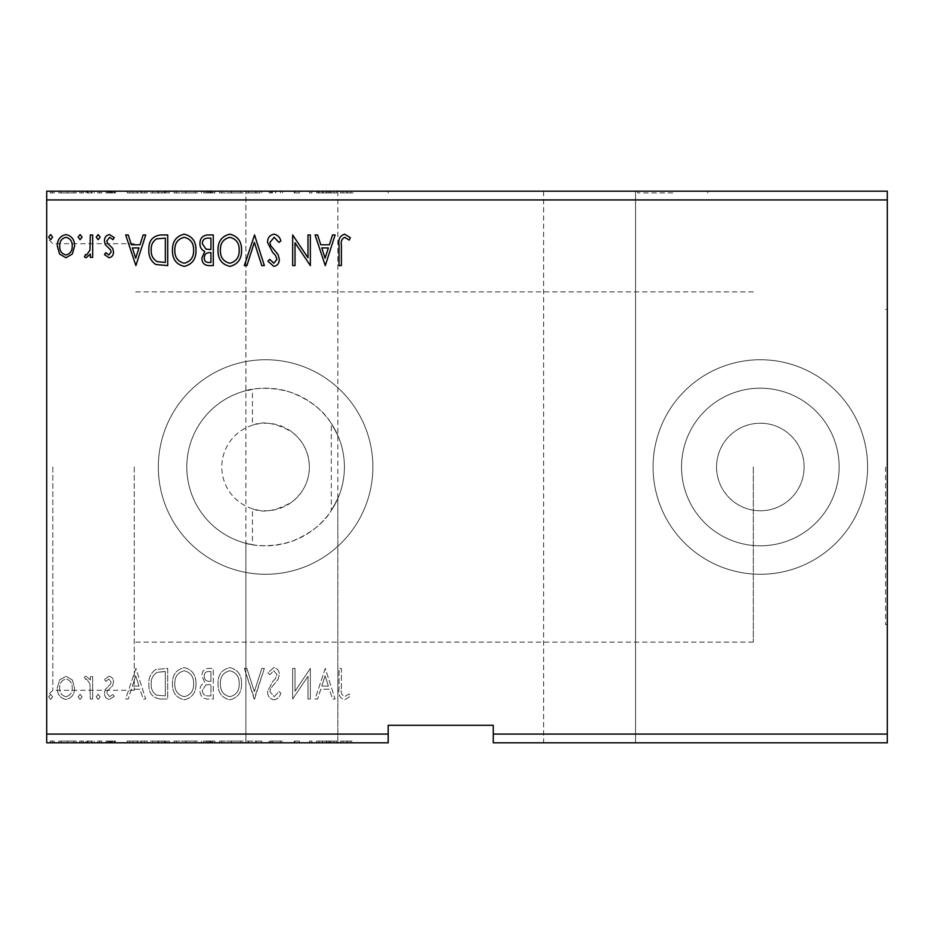 <?xml version="1.0" encoding="UTF-8"?>
<svg xmlns="http://www.w3.org/2000/svg" width="934" height="934" viewBox="0 0 934 934"><rect width="100%" height="100%" fill="white"/><g stroke="black" fill="none" stroke-linecap="round" stroke-linejoin="round"><path stroke-width="0.7" stroke-dasharray="4.67 3.5" d="M672.772 191.178L637.747 191.178L672.772 191.178M672.772 192.929L637.747 192.929L672.772 192.929M353.169 191.178L318.144 191.178L353.169 191.178M353.169 192.929L318.144 192.929L353.169 192.929M589.587 742.822L543.611 742.822L589.587 742.822M589.587 191.178L543.611 191.178L589.587 191.178M255.928 192.929L245.911 192.929L245.911 191.178L259.827 191.178L259.827 192.929L255.928 192.929L255.928 191.178L245.911 191.178L291.875 191.178L272.401 191.178L272.401 192.929L269.085 192.929L269.085 191.178L282.442 191.178L272.401 191.178M245.911 192.929L259.827 192.929M261.812 192.929L261.812 191.178L270.124 191.178L270.124 192.929M252.449 508.761A43.781 43.781 0 0 1 265.606 423.219A43.781 43.781 0 0 1 309.387 467C309.072 481.384 303.235 493.059 291.875 502.025C275.892 511.073 262.746 513.315 252.449 508.761L252.449 544.697A78.806 78.806 0 0 1 252.449 389.303L245.911 390.692L245.911 191.178L261.812 191.178M252.449 425.239A43.781 43.781 0 0 0 265.606 510.781A43.781 43.781 0 0 0 309.387 467C309.037 452.535 303.2 440.86 291.875 431.975C275.974 422.939 262.828 420.697 252.449 425.239L252.449 389.303C233.08 395.117 258.321 381.948 291.875 392.7C310.251 400.254 323.339 410.435 331.138 423.23C339.754 438.466 339.813 438.548 331.301 423.476A78.806 78.806 0 0 1 265.606 545.806A78.806 78.806 0 0 1 186.8 467A78.806 78.806 0 0 1 265.606 388.194A78.806 78.806 0 0 1 331.301 510.524L337.839 498.499M337.839 435.501L331.301 423.476L331.301 510.524C339.813 495.452 339.754 495.545 331.126 510.793C323.281 523.612 310.205 533.781 291.875 541.3C258.356 552.052 233.056 538.883 252.449 544.697L245.899 543.308M261.812 742.822L291.875 742.822L245.899 742.822L261.812 742.822L261.812 741.071L259.827 741.071L259.827 742.822M272.401 742.822L272.401 741.071L270.124 741.071L270.124 742.822M291.875 191.178L245.899 191.178L291.875 191.178M887.3 467L887.3 624.612L887.3 467M885.549 467L885.549 624.612L885.549 467M804.116 467A43.781 43.781 0 0 1 760.334 510.781A43.781 43.781 0 0 1 716.553 467A43.781 43.781 0 0 1 760.334 423.219A43.781 43.781 0 0 1 804.116 467A43.781 43.781 0 0 1 760.334 510.781A43.781 43.781 0 0 1 716.553 467A43.781 43.781 0 0 1 760.334 423.219A43.781 43.781 0 0 1 804.116 467M839.141 467A78.806 78.806 0 0 1 760.334 545.806A78.806 78.806 0 0 1 681.528 467A78.806 78.806 0 0 1 760.334 388.194A78.806 78.806 0 0 1 839.141 467A78.806 78.806 0 0 1 760.334 545.806A78.806 78.806 0 0 1 681.528 467A78.806 78.806 0 0 1 760.334 388.194A78.806 78.806 0 0 1 839.141 467M372.876 467A107.27 107.27 0 0 1 265.606 574.27A107.27 107.27 0 0 1 158.336 467A107.27 107.27 0 0 1 265.606 359.742A107.27 107.27 0 0 1 372.876 467A107.27 107.27 0 0 1 265.606 574.27A107.27 107.27 0 0 1 158.336 467A107.27 107.27 0 0 1 265.606 359.742A107.27 107.27 0 0 1 372.876 467M867.593 467A107.258 107.258 0 0 1 760.334 574.27A107.258 107.258 0 0 1 653.076 467A107.258 107.258 0 0 1 760.334 359.742A107.258 107.258 0 0 1 867.593 467A107.258 107.258 0 0 1 760.334 574.27A107.258 107.258 0 0 1 653.076 467A107.258 107.258 0 0 1 760.334 359.742A107.258 107.258 0 0 1 867.593 467M46.7 467L46.7 696.414L46.7 467M52.829 467L52.829 690.284L52.829 467M134.262 467L134.262 690.284L134.262 467M753.329 467L753.329 642.125L753.329 467M887.3 734.066L887.3 742.822L493.269 742.822L493.269 734.066L887.3 734.066L887.3 199.934L46.7 199.934L46.7 191.178L887.3 191.178L887.3 199.934M214.867 742.822L201.51 742.822L214.867 742.822L214.867 741.071L214.867 742.822M162.166 742.822L150.432 742.822L162.166 742.822L162.166 741.071L169.287 741.071L169.287 742.822L169.287 741.071L157.356 741.071L157.356 742.822M73.879 742.822L58.877 742.822L76.168 742.822L73.879 742.822L73.879 741.071L67.517 741.071L67.517 742.822L73.809 742.822L67.528 742.822L67.517 741.071L61.165 741.071L61.165 742.822M94.241 742.822L85.986 742.822L94.241 742.822L94.241 741.071L94.241 742.822M110.574 742.822L115.851 742.822L108.391 742.822L115.069 742.822L110.574 742.822L110.574 741.071L106.032 741.071L106.032 742.822L106.032 741.071L107.41 741.071L107.41 742.822M342.953 742.822L351.99 742.822L342.953 742.822L342.953 741.071L342.953 742.822M493.269 734.066L493.269 725.309L388.194 725.309L388.194 742.822L46.7 742.822L46.7 199.934M137.461 742.822L127.246 742.822L147.28 742.822L137.461 742.822L137.461 741.071L137.065 742.822M101.713 742.822L97.778 742.822L101.713 742.822L101.713 741.071L99.74 741.071L99.74 742.822L99.74 741.071L97.778 741.071L97.778 742.822M54.16 742.822L50.238 742.822L54.16 742.822L54.16 741.071L52.199 741.071L52.199 742.822L52.199 741.071L50.238 741.071L50.238 742.822M83.628 742.822L79.705 742.822L83.628 742.822L83.628 741.071L81.667 741.071L81.667 742.822L81.667 741.071L79.705 741.071L79.705 742.822M197.576 742.822L174.004 742.822L197.576 742.822L197.576 741.071L185.936 741.071L185.936 742.822M243.155 742.822L219.583 742.822L243.155 742.822L243.155 741.071L231.515 741.071L231.515 742.822M294.77 742.822L337.839 742.822L291.875 742.822L294.77 742.822L294.77 741.071L299.429 741.071L294.77 741.071M337.839 191.178L337.839 742.822L291.875 742.822L337.851 742.822L337.851 498.499M243.155 191.178L219.583 191.178L243.155 191.178L243.155 192.929L231.515 192.929L231.515 191.178M197.576 191.178L174.004 191.178L197.576 191.178L197.576 192.929L185.936 192.929L185.936 191.178M137.461 191.178L127.246 191.178L147.28 191.178L137.461 191.178L137.461 192.929L137.065 191.178M101.713 191.178L97.778 191.178L101.713 191.178L101.713 192.929L99.74 192.929L99.74 191.178L99.74 192.929L97.778 192.929L97.778 191.178M83.628 191.178L79.705 191.178L83.628 191.178L83.628 192.929L81.667 192.929L81.667 191.178L81.667 192.929L79.705 192.929L79.705 191.178M54.16 191.178L50.238 191.178L54.16 191.178L54.16 192.929L52.199 192.929L52.199 191.178L52.199 192.929L50.238 192.929L50.238 191.178M73.879 191.178L58.877 191.178L76.168 191.178L73.879 191.178L73.879 192.929L67.517 192.929L67.517 191.178L73.809 191.178L67.528 191.178L67.517 192.929L61.165 192.929L61.165 191.178M94.241 191.178L85.986 191.178L94.241 191.178L94.241 192.929L94.241 191.178M110.574 191.178L115.851 191.178L108.391 191.178L115.069 191.178L110.574 191.178L110.574 192.929L106.032 192.929L106.032 191.178L106.032 192.929L107.41 192.929L107.41 191.178M162.166 191.178L150.432 191.178L162.166 191.178L162.166 192.929L169.287 192.929L169.287 191.178L169.287 192.929L157.356 192.929L157.356 191.178M214.867 191.178L201.51 191.178L214.867 191.178L214.867 192.929L214.867 191.178M342.953 191.178L351.99 191.178L342.953 191.178L342.953 192.929L342.953 191.178M270.124 191.178L269.085 191.178M259.827 191.178L255.928 191.178M256.126 192.929L256.126 191.178M269.085 192.929L272.401 192.929M272.214 192.929L272.214 191.178M311.909 192.929L311.909 191.178L311.909 192.929L309.551 192.929L309.551 191.178L309.551 192.929L311.909 192.929M294.233 191.178L294.233 192.929L294.233 191.178M299.429 192.929L294.233 192.929L299.429 192.929L299.429 191.178M294.77 192.929L294.77 191.178M322.475 191.178L322.475 192.929L316.626 192.929L316.626 191.178M316.626 192.929L336.672 192.929L328.663 192.929L328.663 191.178M336.672 192.929L336.672 191.178M323.351 192.929L326.258 192.929L326.258 191.178L323.351 191.178L323.351 192.929L329.947 192.929L329.947 191.178L323.351 191.178M328.663 192.929L326.83 192.929L326.83 191.178L329.947 191.178M326.83 192.929L329.947 192.929M388.194 734.066L46.7 734.066M72.303 679.964L65.952 676.251L59.601 679.94L57.313 687.903C57.243 694.254 60.126 698.095 65.952 699.438C71.778 698.107 74.662 694.266 74.592 687.903L72.303 679.964L65.952 676.251L59.601 679.94L57.313 687.903C57.243 694.254 60.126 698.095 65.952 699.438C71.778 698.107 74.662 694.266 74.592 687.903L72.303 679.964M92.676 699.041L92.676 676.648L90.318 676.648L90.318 679.94L86.208 676.251L84.422 677.022L85.543 679.403L86.593 679.006L89.944 683.828L90.318 699.041L92.676 699.041L92.676 676.648L90.318 676.648L90.318 679.94L86.208 676.251L84.422 677.022L85.543 679.403L86.593 679.006L89.944 683.828L90.318 699.041L92.676 699.041M109.009 676.251L104.456 679.438L105.834 681.365L108.858 679.006L111.134 682.018L110.574 684.05L105.227 689.502L104.456 692.958C104.433 696.566 106.091 698.725 109.43 699.438L114.275 696.402L112.932 694.324L109.698 696.682L106.815 693.075L107.375 690.938L112.734 685.579L113.493 682.124C113.551 678.843 112.045 676.881 109.009 676.251L104.456 679.438L105.834 681.365L108.858 679.006L111.134 682.018L110.574 684.05L105.227 689.502L104.456 692.958C104.433 696.566 106.091 698.725 109.43 699.438L114.275 696.402L112.932 694.324L109.698 696.682L106.815 693.075L107.375 690.938L112.734 685.579L113.493 682.124C113.551 678.843 112.045 676.881 109.009 676.251M160.59 699.041L167.711 699.041L167.711 668.394L155.78 669.503C150.806 672.947 148.494 677.815 148.856 684.108C148.506 692.946 152.417 697.931 160.59 699.041L167.711 699.041L167.711 668.394L155.78 669.503C150.806 672.947 148.494 677.815 148.856 684.108C148.506 692.946 152.417 697.931 160.59 699.041M213.291 699.041L213.291 668.394L208.959 668.394C204.289 668.627 201.942 671.161 201.896 675.982L204.768 682.509C201.522 684.062 199.911 686.677 199.934 690.343C199.969 695.398 202.374 698.305 207.161 699.041L213.291 699.041L213.291 668.394L208.959 668.394C204.289 668.627 201.942 671.161 201.896 675.982L204.768 682.509C201.522 684.062 199.911 686.677 199.934 690.343C199.969 695.398 202.374 698.305 207.161 699.041L213.291 699.041M254.55 699.041L264.369 668.394L261.8 668.394L254.352 691.639L246.903 668.394L244.334 668.394L254.153 699.041L264.369 668.394L261.8 668.394L254.352 691.639L246.903 668.394L244.334 668.394L254.55 699.041M307.987 699.041L310.345 699.041L310.345 668.394L295.016 691.253L295.016 668.394L292.657 668.394L292.657 699.041L307.987 676.239L307.987 699.041L310.345 699.041L310.345 668.394L295.016 691.253L295.016 668.394L292.657 668.394L292.657 699.041L307.987 676.239L307.987 699.041M341.377 688.778L341.377 668.394L339.019 668.394L339.019 689.094C338.085 694.651 339.953 698.235 344.634 699.823L350.413 696.285L349.223 693.939L344.658 696.682C341.762 695.165 340.665 692.538 341.377 688.778L341.377 668.394L339.019 668.394L339.019 689.094C338.085 694.651 339.953 698.235 344.634 699.823L350.413 696.285L349.223 693.939L344.658 696.682C341.762 695.165 340.665 692.538 341.377 688.778M325.277 668.394L315.062 699.041L317.618 699.041L320.771 689.222L329.375 689.222L332.527 699.041L335.096 699.041L325.277 668.394L315.062 699.041L317.618 699.041L320.771 689.222L329.375 689.222L332.527 699.041L335.096 699.041L325.277 668.394M273.989 699.823C277.55 699.111 279.85 696.869 280.877 693.133L278.962 691.58L274.152 696.682L269.868 691.487L270.65 688.486L278.087 679.427L279.301 674.757C279.348 670.787 277.515 668.405 273.825 667.612L267.906 672.795L269.751 674.675L273.86 670.752L276.943 674.628L275.518 678.586L272.611 681.645L267.509 691.534C267.556 696.134 269.716 698.889 273.989 699.823C277.55 699.111 279.85 696.869 280.877 693.133L278.962 691.58L274.152 696.682L269.868 691.487L270.65 688.486L278.087 679.427L279.301 674.757C279.348 670.787 277.515 668.405 273.825 667.612L267.906 672.795L269.751 674.675L273.86 670.752L276.943 674.628L275.518 678.586L272.611 681.645L267.509 691.534C267.556 696.134 269.716 698.889 273.989 699.823M241.579 683.851C241.754 675.107 237.878 669.69 229.939 667.612C221.837 669.503 217.855 674.862 218.007 683.7C217.855 692.456 221.778 697.838 229.764 699.823C237.75 697.896 241.696 692.573 241.579 683.851C241.754 675.107 237.878 669.69 229.939 667.612C221.837 669.503 217.855 674.862 218.007 683.7C217.855 692.456 221.778 697.838 229.764 699.823C237.75 697.896 241.696 692.573 241.579 683.851M196 683.851C196.175 675.107 192.299 669.69 184.36 667.612C176.257 669.503 172.276 674.862 172.428 683.7C172.276 692.456 176.199 697.838 184.185 699.823C192.171 697.896 196.117 692.573 196 683.851C196.175 675.107 192.299 669.69 184.36 667.612C176.257 669.503 172.276 674.862 172.428 683.7C172.276 692.456 176.199 697.838 184.185 699.823C192.171 697.896 196.117 692.573 196 683.851M135.885 668.394L125.67 699.041L128.238 699.041L131.39 689.222L139.995 689.222L143.147 699.041L145.716 699.041L135.885 668.394L125.67 699.041L128.238 699.041L131.39 689.222L139.995 689.222L143.147 699.041L145.716 699.041L135.885 668.394M100.136 696.881L98.175 694.324L96.202 696.881L98.175 699.438L100.136 696.881L98.175 694.324L96.202 696.881L98.175 699.438L100.136 696.881M82.064 696.881L80.102 694.324L78.129 696.881L80.102 699.438L82.064 696.881L80.102 694.324L78.129 696.881L80.102 699.438L82.064 696.881M52.596 696.881L50.634 694.324L48.661 696.881L50.634 699.438L52.596 696.881L50.634 694.324L48.661 696.881L50.634 699.438L52.596 696.881M321.775 686.07L325.079 675.784L328.371 686.07L321.775 686.07L325.079 675.784L328.371 686.07L321.775 686.07M229.834 696.682C223.378 695.094 220.214 690.775 220.366 683.7C220.249 676.695 223.413 672.375 229.834 670.752C236.244 672.445 239.373 676.811 239.221 683.84C239.338 690.81 236.209 695.094 229.834 696.682C223.378 695.094 220.214 690.775 220.366 683.7C220.249 676.695 223.413 672.375 229.834 670.752C236.244 672.445 239.373 676.811 239.221 683.84C239.338 690.81 236.209 695.094 229.834 696.682M205.994 684.867L210.932 684.505L210.932 695.9L208.235 695.9C204.488 695.958 202.515 694.102 202.293 690.343L205.994 684.867L210.932 684.505L210.932 695.9L208.235 695.9C204.488 695.958 202.515 694.102 202.293 690.343L205.994 684.867M204.254 676.041C204.266 673.169 205.678 671.663 208.492 671.534L210.932 671.534L210.932 681.365L209.73 681.365C206.204 681.388 204.383 679.613 204.254 676.041C204.266 673.169 205.678 671.663 208.492 671.534L210.932 671.534L210.932 681.365L209.73 681.365C206.204 681.388 204.383 679.613 204.254 676.041M184.267 696.682C177.799 695.094 174.635 690.775 174.786 683.7C174.681 676.695 177.834 672.375 184.267 670.752C190.664 672.445 193.793 676.811 193.653 683.84C193.758 690.81 190.629 695.094 184.267 696.682C177.799 695.094 174.635 690.775 174.786 683.7C174.681 676.695 177.834 672.375 184.267 670.752C190.664 672.445 193.793 676.811 193.653 683.84C193.758 690.81 190.629 695.094 184.267 696.682M163.812 671.534L165.353 671.534L165.353 695.9L156.515 695.118C152.686 692.561 150.923 688.895 151.215 684.097C150.911 678.936 152.849 675.037 157.029 672.398L165.353 671.534L165.353 695.9L156.515 695.118C152.686 692.561 150.923 688.895 151.215 684.097C150.911 678.936 152.849 675.037 157.029 672.398L163.812 671.534M132.394 686.07L135.699 675.784L138.991 686.07L132.394 686.07L135.699 675.784L138.991 686.07L132.394 686.07M65.952 696.682C61.656 695.585 59.566 692.666 59.671 687.926C59.566 683.174 61.667 680.197 65.952 679.006C70.248 680.197 72.338 683.163 72.245 687.926C72.35 692.666 70.248 695.585 65.952 696.682C61.656 695.585 59.566 692.666 59.671 687.926C59.566 683.174 61.667 680.197 65.952 679.006C70.248 680.197 72.338 683.163 72.245 687.926C72.35 692.666 70.248 695.585 65.952 696.682M52.596 237.119L50.634 239.676L48.661 237.119L50.634 234.562L52.596 237.119M213.291 234.959L213.291 265.606L208.959 265.606C204.289 265.373 201.942 262.839 201.896 258.017L204.768 251.491C201.522 249.938 199.911 247.323 199.934 243.657C199.969 238.602 202.374 235.695 207.161 234.959L213.291 234.959M205.994 249.133L210.932 249.495L210.932 238.1L208.235 238.1C204.488 238.042 202.515 239.898 202.293 243.657L205.994 249.133M204.254 257.959C204.266 260.831 205.678 262.337 208.492 262.466L210.932 262.466L210.932 252.635L209.73 252.635C206.204 252.612 204.383 254.387 204.254 257.959M241.579 250.149C241.754 258.893 237.878 264.31 229.939 266.388C221.837 264.497 217.855 259.138 218.007 250.3C217.855 241.544 221.778 236.162 229.764 234.177C237.75 236.104 241.696 241.427 241.579 250.149M229.834 237.318C223.378 238.906 220.214 243.225 220.366 250.3C220.249 257.305 223.413 261.625 229.834 263.248C236.244 261.555 239.373 257.189 239.221 250.16C239.338 243.19 236.209 238.906 229.834 237.318M254.55 234.959L264.369 265.606L261.8 265.606L254.352 242.361L246.903 265.606L244.334 265.606L254.55 234.959M273.989 234.177C277.55 234.889 279.85 237.131 280.877 240.867L278.962 242.42L274.152 237.318L269.868 242.513L270.65 245.514L278.087 254.573L279.301 259.243C279.348 263.213 277.515 265.595 273.825 266.388L267.906 261.205L269.751 259.325L273.86 263.248L276.943 259.372L275.518 255.414L272.611 252.355L267.509 242.466C267.556 237.866 269.716 235.111 273.989 234.177M341.377 245.222L341.377 265.606L339.019 265.606L339.019 244.906C338.085 239.349 339.953 235.765 344.634 234.177L350.413 237.715L349.223 240.073L344.658 237.318C341.762 238.835 340.665 241.462 341.377 245.222M325.277 265.606L315.062 234.959L317.618 234.959L320.771 244.778L329.375 244.778L332.527 234.959L335.096 234.959L325.277 265.606M321.775 247.93L325.079 258.216L328.371 247.93L321.775 247.93M307.987 234.959L310.345 234.959L310.345 265.606L295.016 242.747L295.016 265.606L292.657 265.606L292.657 234.959L307.987 257.761L307.987 234.959M196 250.149C196.175 258.893 192.299 264.31 184.36 266.388C176.257 264.497 172.276 259.138 172.428 250.3C172.276 241.544 176.199 236.162 184.185 234.177C192.171 236.104 196.117 241.427 196 250.149M184.267 237.318C177.799 238.906 174.635 243.225 174.786 250.3C174.681 257.305 177.834 261.625 184.267 263.248C190.664 261.555 193.793 257.189 193.653 250.16C193.758 243.19 190.629 238.906 184.267 237.318M160.59 234.959L167.711 234.959L167.711 265.606L155.78 264.497C150.806 261.053 148.494 256.185 148.856 249.892C148.506 241.054 152.417 236.068 160.59 234.959M163.812 262.466L165.353 262.466L165.353 238.1L156.515 238.882C152.686 241.439 150.923 245.105 151.215 249.903C150.911 255.064 152.849 258.963 157.029 261.602L163.812 262.466M135.885 265.606L125.67 234.959L128.238 234.959L131.39 244.778L139.995 244.778L143.147 234.959L145.716 234.959L135.885 265.606M132.394 247.93L135.699 258.216L138.991 247.93L132.394 247.93M109.009 257.749L104.456 254.562L105.834 252.635L108.858 254.994L111.134 251.982L110.574 249.95L105.227 244.498L104.456 241.042C104.433 237.434 106.091 235.275 109.43 234.562L114.275 237.598L112.932 239.676L109.698 237.318L106.815 240.925L107.375 243.062L112.734 248.421L113.493 251.876C113.551 255.157 112.045 257.119 109.009 257.749M100.136 237.119L98.175 239.676L96.202 237.119L98.175 234.562L100.136 237.119M92.676 234.959L92.676 257.352L90.318 257.352L90.318 254.06L86.208 257.749L84.422 256.978L85.543 254.597L86.593 254.994L89.944 250.172L90.318 234.959L92.664 234.959M82.064 237.119L80.102 239.676L78.129 237.119L80.102 234.562L82.064 237.119M72.303 254.036L65.952 257.749L59.601 254.06L57.313 246.097C57.243 239.746 60.126 235.905 65.952 234.562C71.778 235.893 74.662 239.734 74.592 246.097L72.303 254.036M65.952 237.318C61.656 238.415 59.566 241.334 59.671 246.074C59.566 250.826 61.667 253.803 65.952 254.994C70.248 253.803 72.338 250.837 72.245 246.074C72.35 241.334 70.248 238.415 65.952 237.318M50.238 192.929L54.16 192.929M61.165 192.929L58.877 192.929L58.877 191.178M58.877 192.929L76.168 192.929L76.168 191.178M76.168 192.929L73.879 192.929M67.528 192.929L61.235 192.929L73.809 192.929L67.528 192.929L67.528 191.178L67.528 192.929M61.235 192.929L61.235 191.178M73.809 192.929L73.809 191.178M79.705 192.929L83.628 192.929M87.784 192.929L94.241 192.929L91.882 192.929L91.882 191.178L91.882 192.929L87.784 192.929L87.784 191.178M85.986 192.929L85.986 191.178M87.119 192.929L87.119 191.178M88.17 192.929L88.17 191.178M91.52 192.929L91.52 191.178M91.882 192.929L91.882 191.178M97.778 192.929L101.713 192.929M107.41 192.929L110.434 192.929L110.434 191.178M110.434 192.929L112.71 192.929L112.71 191.178M112.71 192.929L112.138 191.178M112.138 192.929L106.803 192.929L106.803 191.178M106.803 192.929L111.006 192.929L111.006 191.178M111.006 192.929L115.851 192.929L115.851 191.178M115.851 192.929L114.497 192.929L114.497 191.178M114.497 192.929L111.263 192.929L111.263 191.178M111.263 192.929L108.391 192.929L108.391 191.178M108.391 192.929L108.951 191.178M108.951 192.929L111.461 192.929L111.461 191.178M111.461 192.929L114.31 192.929L114.31 191.178M114.31 192.929L115.069 192.929L115.069 191.178M115.069 192.929L110.574 192.929M137.065 192.929L127.246 192.929L127.246 191.178M127.246 192.929L129.814 192.929L129.814 191.178M129.814 192.929L132.967 192.929L132.967 191.178M132.967 192.929L141.571 192.929L141.571 191.178M141.571 192.929L144.723 192.929L144.723 191.178M144.723 192.929L147.28 192.929L147.28 191.178M147.28 192.929L137.461 192.929M133.971 192.929L140.567 192.929L133.971 192.929L133.971 191.178L140.567 191.178L133.971 191.178M137.275 192.929L137.275 191.178M140.567 192.929L140.567 191.178M157.356 192.929L150.432 192.929L150.432 191.178M150.432 192.929L162.166 192.929M165.388 192.929L152.791 192.929L165.388 192.929L165.388 191.178L166.929 191.178L152.791 191.178L165.388 191.178M166.929 192.929L166.929 191.178L166.929 192.929M158.605 192.929L158.605 191.178M152.791 192.929L152.791 191.178M158.091 192.929L158.091 191.178M185.936 192.929L174.004 192.929L174.004 191.178M174.004 192.929L185.749 192.929L185.749 191.178M185.749 192.929L197.576 192.929M185.831 192.929L176.363 192.929L195.218 192.929L185.831 192.929L185.831 191.178L176.363 191.178L195.218 191.178L185.831 191.178L185.831 192.929M176.363 192.929L176.363 191.178M195.218 192.929L195.218 191.178M203.472 192.929L214.867 192.929L203.472 192.929L203.472 191.178M206.344 192.929L206.344 191.178M201.51 192.929L201.51 191.178M208.737 192.929L208.737 191.178M207.57 192.929L212.508 192.929L203.869 192.929L207.57 192.929L207.57 191.178L211.317 191.178L205.83 191.178L212.508 191.178L207.57 191.178M205.83 192.929L212.508 192.929L205.83 192.929L205.83 191.178M210.068 192.929L210.068 191.178M212.508 192.929L212.508 191.178L212.508 192.929M211.306 192.929L211.306 191.178L211.317 192.929M203.869 192.929L203.869 191.178M209.811 192.929L209.811 191.178M231.515 192.929L219.583 192.929L219.583 191.178M219.583 192.929L231.328 192.929L231.328 191.178M231.328 192.929L243.155 192.929M231.41 192.929L221.942 192.929L240.797 192.929L231.41 192.929L231.41 191.178L221.942 191.178L240.797 191.178L231.41 191.178L231.41 192.929M221.942 192.929L221.942 191.178M240.797 192.929L240.797 191.178M248.467 192.929L248.467 191.178M255.729 192.929L255.729 191.178M275.553 192.929L275.553 191.178M282.442 192.929L282.442 191.178M280.527 192.929L280.527 191.178M275.728 192.929L275.728 191.178M271.444 192.929L271.444 191.178M319.194 192.929L319.194 191.178M322.347 192.929L322.347 191.178M330.951 192.929L330.951 191.178M334.103 192.929L334.103 191.178M326.258 192.929L322.475 192.929M340.595 192.929L346.199 192.929L340.595 192.929L340.595 191.178M351.99 192.929L346.222 192.929L346.199 191.178L346.222 192.929L351.99 192.929L351.99 191.178M350.787 192.929L350.787 191.178M347.775 192.929L347.775 191.178M340.595 741.071L346.199 741.071L340.595 741.071L340.595 742.822M351.99 741.071L346.222 741.071L346.199 742.822L346.222 741.071L351.99 741.071L351.99 742.822M350.787 741.071L350.787 742.822M347.775 741.071L347.775 742.822M137.065 741.071L127.246 741.071L127.246 742.822M127.246 741.071L129.814 741.071L129.814 742.822M129.814 741.071L132.967 741.071L132.967 742.822M132.967 741.071L141.571 741.071L141.571 742.822M141.571 741.071L144.723 741.071L144.723 742.822M144.723 741.071L147.28 741.071L147.28 742.822M147.28 741.071L137.461 741.071M133.971 741.071L140.567 741.071L133.971 741.071L133.971 742.822L140.567 742.822L133.971 742.822M137.275 741.071L137.275 742.822M140.567 741.071L140.567 742.822M107.41 741.071L110.434 741.071L110.434 742.822M110.434 741.071L112.71 741.071L112.71 742.822M112.71 741.071L112.138 742.822M112.138 741.071L106.803 741.071L106.803 742.822M106.803 741.071L111.006 741.071L111.006 742.822M111.006 741.071L115.851 741.071L115.851 742.822M115.851 741.071L114.497 741.071L114.497 742.822M114.497 741.071L111.263 741.071L111.263 742.822M111.263 741.071L108.391 741.071L108.391 742.822M108.391 741.071L108.951 742.822M108.951 741.071L111.461 741.071L111.461 742.822M111.461 741.071L114.31 741.071L114.31 742.822M114.31 741.071L115.069 741.071L115.069 742.822M115.069 741.071L110.574 741.071M97.778 741.071L101.713 741.071M87.784 741.071L94.241 741.071L91.882 741.071L91.882 742.822L91.882 741.071L87.784 741.071L87.784 742.822M85.986 741.071L85.986 742.822M87.119 741.071L87.119 742.822M88.17 741.071L88.17 742.822M91.52 741.071L91.52 742.822M91.882 741.071L91.882 742.822M50.238 741.071L54.16 741.071M61.165 741.071L58.877 741.071L58.877 742.822M58.877 741.071L76.168 741.071L76.168 742.822M76.168 741.071L73.879 741.071M67.528 741.071L61.235 741.071L73.809 741.071L67.528 741.071L67.528 742.822L67.528 741.071M61.235 741.071L61.235 742.822M73.809 741.071L73.809 742.822M79.705 741.071L83.628 741.071M157.356 741.071L150.432 741.071L150.432 742.822M150.432 741.071L162.166 741.071M165.388 741.071L152.791 741.071L165.388 741.071L165.388 742.822L166.929 742.822L152.791 742.822L165.388 742.822M166.929 741.071L166.929 742.822L166.929 741.071M158.605 741.071L158.605 742.822M152.791 741.071L152.791 742.822M158.091 741.071L158.091 742.822M185.936 741.071L174.004 741.071L174.004 742.822M174.004 741.071L185.749 741.071L185.749 742.822M185.749 741.071L197.576 741.071M185.831 741.071L176.363 741.071L195.218 741.071L185.831 741.071L185.831 742.822L176.363 742.822L195.218 742.822L185.831 742.822L185.831 741.071M176.363 741.071L176.363 742.822M195.218 741.071L195.218 742.822M203.472 741.071L214.867 741.071L203.472 741.071L203.472 742.822M206.344 741.071L206.344 742.822M201.51 741.071L201.51 742.822M208.737 741.071L208.737 742.822M207.57 741.071L212.508 741.071L203.869 741.071L207.57 741.071L207.57 742.822L211.317 742.822L205.83 742.822L212.508 742.822L207.57 742.822M205.83 741.071L212.508 741.071L205.83 741.071L205.83 742.822M210.068 741.071L210.068 742.822M212.508 741.071L212.508 742.822L212.508 741.071M211.306 741.071L211.306 742.822L211.317 741.071M203.869 741.071L203.869 742.822M209.811 741.071L209.811 742.822M231.515 741.071L219.583 741.071L219.583 742.822M219.583 741.071L231.328 741.071L231.328 742.822M231.328 741.071L243.155 741.071M231.41 741.071L221.942 741.071L240.797 741.071L231.41 741.071L231.41 742.822L221.942 742.822L240.797 742.822L231.41 742.822L231.41 741.071M221.942 741.071L221.942 742.822M240.797 741.071L240.797 742.822M259.827 741.071L245.899 741.071L256.114 741.071L256.114 742.822M256.114 741.071L261.812 741.071M255.928 741.071L255.928 742.822M248.467 741.071L248.467 742.822M245.899 741.071L245.899 191.178M255.729 741.071L255.729 742.822M270.124 741.071L275.553 741.071L275.553 742.822M275.553 741.071L282.442 741.071L282.442 742.822M282.442 741.071L280.527 741.071L280.527 742.822M280.527 741.071L275.728 741.071L275.728 742.822M275.728 741.071L271.444 741.071L271.444 742.822M271.444 741.071L272.214 741.071L272.214 742.822M269.085 741.071L269.085 742.822M309.551 741.071L309.551 742.822L309.551 741.071L311.909 741.071L311.909 742.822L311.909 741.071L309.551 741.071M294.233 741.071L294.233 742.822L294.233 741.071M299.429 742.822L299.429 741.071M316.626 742.822L316.626 741.071L322.475 741.071L322.475 742.822M316.626 741.071L319.194 741.071L319.194 742.822M319.194 741.071L322.347 741.071L322.347 742.822M322.347 741.071L330.951 741.071L330.951 742.822M330.951 741.071L334.103 741.071L334.103 742.822M334.103 741.071L336.672 741.071L336.672 742.822M328.663 742.822L328.663 741.071L336.672 741.071M322.475 741.071L326.258 741.071L323.351 741.071L323.351 742.822L326.258 742.822L326.258 741.071M328.663 741.071L323.351 741.071M329.947 741.071L329.947 742.822L323.351 742.822M326.83 741.071L326.83 742.822L329.947 742.822M109.792 192.929L109.792 191.178M164.641 192.929L164.641 191.178M164.396 192.929L164.396 191.178M210.535 192.929L210.535 191.178M109.792 741.071L109.792 742.822M164.641 741.071L164.641 742.822M164.396 741.071L164.396 742.822M210.535 741.071L210.535 742.822M637.747 192.929L637.747 191.178M318.144 192.929L318.144 191.178M543.611 191.178L543.611 742.822M543.623 191.178L543.623 742.822M245.911 543.308L245.911 742.822M885.549 624.612L887.3 624.612M134.262 690.284L52.829 690.284L46.7 696.414M753.329 642.125L134.262 642.125M134.262 243.716L52.829 243.716L46.7 237.586M753.329 291.875L134.262 291.875M885.549 309.387L887.3 309.387M337.851 191.178L337.851 435.501M635.564 191.178L635.564 742.822L635.564 191.178M388.194 192.929L388.194 191.178M707.797 192.929L707.797 191.178"/><path stroke-width="1.4" d="M887.3 742.822L493.269 742.822L493.269 734.066L887.3 734.066L887.3 742.822M493.269 734.066L493.269 725.309L388.194 725.309L388.194 742.822L46.7 742.822L46.7 199.934L887.3 199.934L887.3 734.066M887.3 199.934L887.3 191.178L46.7 191.178L46.7 199.934M82.064 237.119L80.102 239.676L78.129 237.119L80.102 234.562L82.064 237.119M100.136 237.119L98.175 239.676L96.202 237.119L98.175 234.562L100.136 237.119M135.885 265.606L125.67 234.959L128.238 234.959L131.39 244.778L139.995 244.778L143.147 234.959L145.716 234.959L135.885 265.606M196 250.149C196.175 258.893 192.299 264.31 184.36 266.388C176.257 264.497 172.276 259.138 172.428 250.3C172.276 241.544 176.199 236.162 184.185 234.177C192.171 236.104 196.117 241.427 196 250.149M325.277 265.606L315.062 234.959L317.618 234.959L320.771 244.778L329.375 244.778L332.527 234.959L335.096 234.959L325.277 265.606M273.989 234.177C277.55 234.889 279.85 237.131 280.877 240.867L278.962 242.42L274.152 237.318L269.868 242.513L270.65 245.514L278.087 254.573L279.301 259.243C279.348 263.213 277.515 265.595 273.825 266.388L267.906 261.205L269.751 259.325L273.86 263.248L276.943 259.372L275.518 255.414L272.611 252.355L267.509 242.466C267.556 237.866 269.716 235.111 273.989 234.177M241.579 250.149C241.754 258.893 237.878 264.31 229.939 266.388C221.837 264.497 217.855 259.138 218.007 250.3C217.855 241.544 221.778 236.162 229.764 234.177C237.75 236.104 241.696 241.427 241.579 250.149M52.596 237.119L50.634 239.676L48.661 237.119L50.634 234.562L52.596 237.119M388.194 734.066L46.7 734.066M213.291 234.959L213.291 265.606L208.959 265.606C204.289 265.373 201.942 262.839 201.896 258.017L204.768 251.491C201.522 249.938 199.911 247.323 199.934 243.657C199.969 238.602 202.374 235.695 207.161 234.959L213.291 234.959M254.55 234.959L264.369 265.606L261.8 265.606L254.352 242.361L246.903 265.606L244.334 265.606L254.55 234.959M341.377 245.222L341.377 265.606L339.019 265.606L339.019 244.906C338.085 239.349 339.953 235.765 344.634 234.177L350.413 237.715L349.223 240.073L344.658 237.318C341.762 238.835 340.665 241.462 341.377 245.222M307.987 234.959L310.345 234.959L310.345 265.606L295.016 242.747L295.016 265.606L292.657 265.606L292.657 234.959L307.987 257.761L307.987 234.959M160.59 234.959L167.711 234.959L167.711 265.606L155.78 264.497C150.806 261.053 148.494 256.185 148.856 249.892C148.506 241.054 152.417 236.068 160.59 234.959M109.009 257.749L104.456 254.562L105.834 252.635L108.858 254.994L111.134 251.982L110.574 249.95L105.227 244.498L104.456 241.042C104.433 237.434 106.091 235.275 109.43 234.562L114.275 237.598L112.932 239.676L109.698 237.318L106.815 240.925L107.375 243.062L112.734 248.421L113.493 251.876C113.551 255.157 112.045 257.119 109.009 257.749M92.676 234.959L92.676 257.352L90.318 257.352L90.318 254.06L86.208 257.749L84.422 256.978L85.543 254.597L86.593 254.994L89.944 250.172L90.318 234.959L92.676 234.959M72.303 254.036L65.952 257.749L59.601 254.06L57.313 246.097C57.243 239.746 60.126 235.905 65.952 234.562C71.778 235.893 74.662 239.734 74.592 246.097L72.303 254.036M208.492 262.466L210.932 262.466L210.932 252.635L209.73 252.635C206.204 252.612 204.383 254.387 204.254 257.959C204.266 260.831 205.678 262.337 208.492 262.466M209.741 249.495L210.932 249.495L210.932 238.1L208.235 238.1C204.488 238.042 202.515 239.898 202.293 243.657L205.994 249.133L209.741 249.495M220.366 250.3C220.249 257.305 223.413 261.625 229.834 263.248C236.244 261.555 239.373 257.189 239.221 250.16C239.338 243.19 236.209 238.906 229.834 237.318C223.378 238.906 220.214 243.225 220.366 250.3M321.775 247.93L325.079 258.216L328.371 247.93L321.775 247.93M174.786 250.3C174.681 257.305 177.834 261.625 184.267 263.248C190.664 261.555 193.793 257.189 193.653 250.16C193.758 243.19 190.629 238.906 184.267 237.318C177.799 238.906 174.635 243.225 174.786 250.3M165.353 262.466L165.353 238.1L156.515 238.882C152.686 241.439 150.923 245.105 151.215 249.903C150.911 255.064 152.849 258.963 157.029 261.602L165.353 262.466M132.394 247.93L135.699 258.216L138.991 247.93L132.394 247.93M59.671 246.074C59.566 250.826 61.667 253.803 65.952 254.994C70.248 253.803 72.338 250.837 72.245 246.074C72.35 241.334 70.248 238.415 65.952 237.318C61.656 238.415 59.566 241.334 59.671 246.074"/></g></svg>
